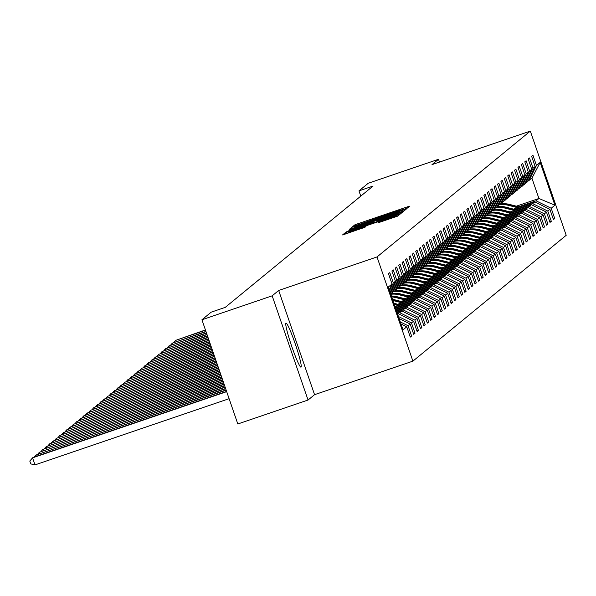 <?xml version="1.0" encoding="UTF-8"?>
<svg xmlns="http://www.w3.org/2000/svg" width="596" height="596" viewBox="0 0 596 596"><rect width="100%" height="100%" fill="white"/><g stroke="black" fill="none" stroke-linecap="round" stroke-linejoin="round"><path stroke-width="0.89" d="M405.548 208.756L407.627 207.974L409.914 206.097L407.359 206.872L357.719 223.798L354.747 224.915L352.467 226.793L395.923 211.498L405.548 208.756M301.062 367.114A23.244 2.064 71.2 0 0 295.325 344.108A23.244 2.064 71.2 0 0 285.991 323.144A23.244 2.064 71.2 0 0 285.931 323.174A23.244 2.064 71.2 0 0 291.668 346.179A23.244 2.064 71.2 0 0 300.995 367.143A23.244 2.064 71.2 0 0 301.062 367.114M378.274 222.74L397.718 216.11L400.251 214.024L348.064 231.725L345.091 232.842L342.551 234.936L364.901 227.307L365.989 226.405L348.273 232.097L356.244 229.08L395.744 215.864L379.354 221.854L378.274 222.74M278.675 290.475L272.171 295.825L201.932 319.776L237.811 423.98L308.05 400.028L314.561 394.679L412.894 361.146L377.015 256.943L278.675 290.475L314.561 394.679M439.461 162.09L438.492 159.296L431.988 164.638L530.321 131.105L377.015 256.943M438.492 159.296L368.254 183.248L358.971 190.869L360.781 196.121M201.932 319.776L211.215 312.155L225.258 307.365L373.022 186.079L358.971 190.869M401.413 211.751L404.386 210.641L406.919 208.548L404.371 209.323L354.732 226.256L351.759 227.374L349.219 229.46L401.413 211.751M403.581 211.297L401.048 213.375L398.076 214.493L345.889 232.194L349.949 230.183L373.051 222.196L373.781 221.593L371.226 222.375L350.567 229.274L403.581 211.297M412.894 361.146L566.2 235.308L530.321 131.105M410.1 336.524L411.605 336.01L408.066 325.736L410.167 324.015L413.706 334.289L415.017 333.216L411.478 322.935L413.572 321.214L417.111 331.495L418.422 330.415L414.883 320.141L416.984 318.42L420.523 328.694L421.834 327.621L418.288 317.34L420.389 315.619L423.927 325.9L425.239 324.827L421.7 314.546L423.793 312.825L427.332 323.099L428.643 322.026L425.104 311.745L427.205 310.024L430.744 320.305L432.055 319.233L428.517 308.952L430.61 307.231L434.149 317.512L435.46 316.431L431.921 306.15L434.022 304.429L437.561 314.71L438.872 313.638L435.333 303.357L437.427 301.636L440.965 311.917L442.277 310.836L438.738 300.555L440.839 298.834L444.378 309.115L445.689 308.043L442.143 297.762L444.243 296.041L447.782 306.322L449.093 305.241L445.555 294.968L447.648 293.239L451.187 303.52L452.498 302.448L448.959 292.167L451.06 290.446L454.599 300.727L455.91 299.646L452.371 289.373L454.465 287.652L458.004 297.925L459.315 296.853L455.776 286.572L457.877 284.851L461.416 295.132L462.727 294.051L459.188 283.778L461.282 282.057L464.82 292.331L466.132 291.258L462.593 280.977L464.686 279.256L468.233 289.537L469.536 288.464L465.998 278.183L468.098 276.462L471.637 286.736L472.948 285.663L469.41 275.382L471.503 273.661L475.042 283.942L476.353 282.869L472.814 272.588L474.915 270.867L478.454 281.148L479.765 280.068L476.226 269.787L478.32 268.066L481.859 278.347L483.17 277.274L479.631 266.993L481.732 265.272L485.271 275.553L486.582 274.473L483.043 264.192L485.137 262.471L488.675 272.752L489.987 271.679L486.448 261.398L488.541 259.677L492.087 269.958L493.391 268.878L489.852 258.597L491.953 256.876L495.492 267.157L496.803 266.084L493.264 255.803L495.358 254.082L498.897 264.363L500.208 263.283L496.669 253.009L498.77 251.288L502.309 261.562L503.62 260.489L500.081 250.208L502.175 248.487L505.713 258.768L507.025 257.688L503.486 247.415L505.587 245.694L509.126 255.967L510.437 254.894L506.891 244.613L508.991 242.892L512.53 253.173L513.841 252.101L510.303 241.82L512.396 240.099L515.935 250.372L517.246 249.299L513.707 239.018L515.808 237.297L519.347 247.578L520.658 246.506L517.119 236.225L519.213 234.504L522.752 244.785L524.063 243.704L520.524 233.423L522.625 231.702L526.164 241.983L527.475 240.911L523.936 230.63L526.03 228.909L529.568 239.19L530.88 238.109L527.341 227.828L529.434 226.107L532.98 236.388L534.292 235.316L530.745 225.035L532.846 223.314L536.385 233.595L537.696 232.515L534.158 222.234L536.251 220.513L539.79 230.794L541.101 229.721L537.562 219.44L539.663 217.719L543.202 228L544.513 226.92L540.974 216.646L543.068 214.925L546.606 225.199L547.918 224.126L544.379 213.845L546.48 212.124L550.019 222.405L551.33 221.325L547.791 211.051L549.885 209.33L553.423 219.604L554.734 218.531L551.196 208.25L554.906 205.203L540.17 162.395L531.937 178.211L528.153 180.864M411.605 336.01L410.294 337.09L406.755 326.809L403.045 329.856L388.301 287.048L392.019 284.001L388.48 273.72L389.791 272.648L393.33 282.929L395.424 281.208L391.885 270.927L393.196 269.846L396.735 280.127L398.836 278.406L395.297 268.125L396.601 267.053L400.147 277.334L402.24 275.613L398.702 265.332L400.013 264.251L403.552 274.532L405.645 272.812L402.106 262.531L403.418 261.458L406.956 271.739L409.057 270.018L405.518 259.737L406.83 258.657L410.368 268.938L412.462 267.217L408.923 256.936L410.234 255.863L413.773 266.144L415.874 264.423L412.335 254.142L413.646 253.069L417.185 263.343L419.279 261.622L415.74 251.341L417.051 250.268L420.59 260.549L422.691 258.828L419.144 248.547L420.456 247.474L424.002 257.748L426.095 256.027L422.557 245.753L423.868 244.673L427.407 254.954L429.5 253.233L425.961 242.952L427.272 241.879L430.811 252.153L432.912 250.432L429.373 240.158L430.685 239.078L434.223 249.359L436.317 247.638L432.778 237.357L434.089 236.284L437.628 246.565L439.729 244.844L436.19 234.563L437.501 233.483L441.04 243.764L443.133 242.043L439.595 231.762L440.906 230.689L444.445 240.97L446.546 239.249L442.999 228.968L444.311 227.888L447.849 238.169L449.95 236.448L446.411 226.167L447.723 225.094L451.261 235.375L453.355 233.654L449.816 223.373L451.127 222.293L454.666 232.574L456.767 230.853L453.228 220.572L454.539 219.499L458.078 229.78L460.172 228.059L456.633 217.778L457.944 216.706L461.483 226.979L463.584 225.258L460.045 214.977L461.349 213.904L464.895 224.185L466.988 222.464L463.45 212.183L464.761 211.111L468.3 221.384L470.393 219.663L466.854 209.39L468.165 208.309L471.704 218.59L473.805 216.87L470.266 206.589L471.578 205.516L475.116 215.789L477.21 214.068L473.671 203.795L474.982 202.715L478.521 212.995L480.622 211.275L477.083 200.994L478.394 199.921L481.933 210.202L484.027 208.481L480.488 198.2L481.799 197.12L485.338 207.401L487.439 205.68L483.9 195.399L485.204 194.326L488.75 204.607L490.843 202.886L487.305 192.605L488.616 191.525L492.154 201.806L494.248 200.085L490.709 189.804L492.02 188.731L495.559 199.012L497.66 197.291L494.121 187.01L495.432 185.93L498.971 196.211L501.065 194.49L497.526 184.209L498.837 183.136L502.376 193.417L504.477 191.696L500.938 181.415L502.249 180.342L505.788 190.616L507.881 188.895L504.343 178.614L505.654 177.541L509.193 187.822L511.293 186.101L507.747 175.82L509.058 174.747L512.597 185.021L514.698 183.3L511.159 173.026L512.471 171.946L516.009 182.227L518.103 180.506L514.564 170.225L515.875 169.152L519.414 179.426L521.515 177.705L517.976 167.431L519.287 166.351L522.826 176.632L524.92 174.911L521.381 164.63L522.692 163.557L526.231 173.838L528.332 172.117L524.793 161.836L526.104 160.756L529.643 171.037L531.736 169.316L528.198 159.035L529.509 157.962L533.048 168.243L535.148 166.522L531.602 156.241L532.913 155.161L536.452 165.442L540.17 162.395M400.311 321.922L408.066 325.736M399.171 318.607L410.167 324.015M393.33 282.929L389.553 290.677M395.424 281.208L390.075 292.189M397.718 314.39L398.456 313.779L397.607 314.07M398.836 278.406L391.475 293.508L390.738 294.111M398.456 316.536L411.478 322.935M398.456 313.779L413.572 321.214M396.735 280.127L390.395 293.128M397.107 312.609L401.86 310.985L399.767 312.706L397.413 313.511M391.84 292.748L394.88 290.706L402.24 275.613M399.767 312.706L414.883 320.141M401.86 310.985L416.984 318.42M400.147 277.334L392.786 292.427M396.601 311.142L405.273 308.184L403.172 309.913L396.914 312.043M395.252 289.954L398.292 287.913L405.645 272.812M403.172 309.913L418.288 317.34M405.273 308.184L420.389 315.619M403.552 274.532L396.191 289.634M396.094 309.682L408.677 305.39L406.584 307.111L396.407 310.583M398.657 287.153L401.697 285.111L409.057 270.018M406.584 307.111L421.7 314.546M408.677 305.39L423.793 312.825M406.956 271.739L399.603 286.832M395.595 308.221L412.089 302.597L409.988 304.318L395.9 309.115M402.062 284.359L405.101 282.318L412.462 267.217M409.988 304.318L425.104 311.745M412.089 302.597L427.205 310.024M410.368 268.938L403.008 284.039M395.088 306.754L415.494 299.795L413.4 301.516L395.953 307.469M405.474 281.565L408.513 279.517L415.874 264.423M413.4 301.516L428.517 308.952M415.494 299.795L430.61 307.231M413.773 266.144L406.412 281.238M397.681 304.236L418.906 297.002L416.805 298.723L399.357 304.668M408.878 278.764L411.918 276.723L419.279 261.622M416.805 298.723L431.921 306.15M418.906 297.002L434.022 304.429M417.185 263.343L409.825 278.444M401.086 301.442L422.311 294.2L420.21 295.921L402.762 301.874M412.29 275.97L415.33 273.922L422.691 258.828M420.21 295.921L435.333 303.357M422.311 294.2L437.427 301.636M420.59 260.549L413.229 275.643M404.49 298.641L425.715 291.407L423.622 293.128L406.174 299.073M415.695 273.169L418.735 271.128L426.095 256.027M423.622 293.128L438.738 300.555M425.715 291.407L440.839 298.834M424.002 257.748L416.641 272.849M407.902 295.847L429.127 288.606L427.027 290.327L409.579 296.279M419.107 270.375L422.147 268.327L429.5 253.233M427.027 290.327L442.143 297.762M429.127 288.606L444.243 296.041M427.407 254.954L420.046 270.048M411.307 293.046L432.532 285.812L430.439 287.533L412.991 293.485M422.512 267.574L425.551 265.533L432.912 250.432M430.439 287.533L445.555 294.968M432.532 285.812L447.648 293.239M430.811 252.153L423.458 267.254M414.719 290.252L435.944 283.011L433.843 284.732L416.395 290.684M425.917 264.78L428.956 262.739L436.317 247.638M433.843 284.732L448.959 292.167M435.944 283.011L451.06 290.446M434.223 249.359L426.863 264.46M418.124 287.451L439.349 280.217L437.255 281.938L419.8 287.89M429.329 261.979L432.368 259.938L439.729 244.844M437.255 281.938L452.371 289.373M439.349 280.217L454.465 287.652M437.628 246.565L430.267 261.659M421.528 284.657L442.753 277.416L440.66 279.137L423.212 285.089M432.733 259.185L435.773 257.144L443.133 242.043M440.66 279.137L455.776 286.572M442.753 277.416L457.877 284.851M441.04 243.764L433.679 258.865M424.941 281.856L446.166 274.622L444.065 276.343L426.617 282.295M436.145 256.384L439.185 254.343L446.546 239.249M444.065 276.343L459.188 283.778M446.166 274.622L461.282 282.057M444.445 240.97L437.084 256.064M428.345 279.062L449.57 271.821L447.477 273.549L430.029 279.494M439.55 253.591L442.59 251.549L449.95 236.448M447.477 273.549L462.593 280.977M449.57 271.821L464.686 279.256M447.849 238.169L440.496 253.27M431.757 276.268L452.982 269.027L450.881 270.748L433.434 276.7M442.955 250.789L446.002 248.748L453.355 233.654M450.881 270.748L465.998 278.183M452.982 269.027L468.098 276.462M451.261 235.375L443.901 250.469M435.162 273.467L456.387 266.233L454.294 267.954L436.846 273.899M446.367 247.996L449.406 245.954L456.767 230.853M454.294 267.954L469.41 275.382M456.387 266.233L471.503 273.661M454.666 232.574L447.305 247.675M438.574 270.673L459.799 263.432L457.698 265.153L440.25 271.106M449.771 245.194L452.811 243.153L460.172 228.059M457.698 265.153L472.814 272.588M459.799 263.432L474.915 270.867M458.078 229.78L450.718 244.874M441.979 267.872L463.204 260.638L461.11 262.359L443.655 268.304M453.183 242.401L456.223 240.359L463.584 225.258M461.11 262.359L476.226 269.787M463.204 260.638L478.32 268.066M461.483 226.979L454.122 242.08M445.383 265.078L466.608 257.837L464.515 259.558L447.067 265.511M456.588 239.607L459.628 237.558L466.988 222.464M464.515 259.558L479.631 266.993M466.608 257.837L481.732 265.272M464.895 224.185L457.534 239.279M448.795 262.277L470.02 255.043L467.92 256.764L450.472 262.709M460 236.806L463.04 234.764L470.393 219.663M467.92 256.764L483.043 264.192M470.02 255.043L485.137 262.471M468.3 221.384L460.939 236.485M452.2 259.483L473.425 252.242L471.332 253.963L453.884 259.916M463.405 234.012L466.445 231.963L473.805 216.87M471.332 253.963L486.448 261.398M473.425 252.242L488.541 259.677M471.704 218.59L464.351 233.684M455.612 256.682L476.837 249.448L474.736 251.169L457.288 257.122M466.81 231.211L469.857 229.169L477.21 214.068M474.736 251.169L489.852 258.597M476.837 249.448L491.953 256.876M475.116 215.789L467.756 230.89M459.017 253.889L480.242 246.647L478.148 248.368L460.701 254.321M470.222 228.417L473.261 226.376L480.622 211.275M478.148 248.368L493.264 255.803M480.242 246.647L495.358 254.082M478.521 212.995L471.16 228.097M462.429 251.087L483.654 243.853L481.553 245.574L464.105 251.527M473.626 225.616L476.666 223.575L484.027 208.481M481.553 245.574L496.669 253.009M483.654 243.853L498.77 251.288M481.933 210.202L474.572 225.295M465.834 248.294L487.059 241.052L484.958 242.773L467.51 248.726M477.038 222.822L480.078 220.781L487.439 205.68M484.958 242.773L500.081 250.208M487.059 241.052L502.175 248.487M485.338 207.401L477.977 222.502M469.238 245.492L490.463 238.258L488.37 239.979L470.922 245.932M480.443 220.021L483.483 217.98L490.843 202.886M488.37 239.979L503.486 247.415M490.463 238.258L505.587 245.694M488.75 204.607L481.389 219.7M472.65 242.699L493.875 235.457L491.774 237.186L474.327 243.131M483.855 217.227L486.895 215.186L494.248 200.085M491.774 237.186L506.891 244.613M493.875 235.457L508.991 242.892M492.154 201.806L484.794 216.907M476.055 239.905L497.28 232.663L495.187 234.384L477.739 240.337M487.26 214.426L490.299 212.385L497.66 197.291M495.187 234.384L510.303 241.82M497.28 232.663L512.396 240.099M495.559 199.012L488.206 214.106M479.467 237.104L500.692 229.87L498.591 231.591L481.143 237.536M490.664 211.632L493.704 209.591L501.065 194.49M498.591 231.591L513.707 239.018M500.692 229.87L515.808 237.297M498.971 196.211L491.611 211.312M482.872 234.31L504.097 227.069L502.003 228.79L484.548 234.742M494.077 208.831L497.116 206.79L504.477 191.696M502.003 228.79L517.119 236.225M504.097 227.069L519.213 234.504M502.376 193.417L495.015 208.511M486.284 231.509L507.509 224.275L505.408 225.996L487.96 231.941M497.481 206.037L500.521 203.996L507.881 188.895M505.408 225.996L520.524 233.423M507.509 224.275L522.625 231.702M505.788 190.616L498.427 205.717M489.688 228.715L510.914 221.474L508.813 223.195L491.365 229.147M500.893 203.243L503.933 201.195L511.293 186.101M508.813 223.195L523.936 230.63M510.914 221.474L526.03 228.909M509.193 187.822L501.832 202.916M493.093 225.914L514.318 218.68L512.225 220.401L494.777 226.346M504.298 200.442L507.338 198.401L514.698 183.3M512.225 220.401L527.341 227.828M514.318 218.68L529.434 226.107M512.597 185.021L505.244 200.122M496.505 223.12L517.73 215.879L515.629 217.6L498.182 223.552M507.71 197.649L510.75 195.6L518.103 180.506M515.629 217.6L530.745 225.035M517.73 215.879L532.846 223.314M516.009 182.227L508.649 197.321M499.91 220.319L521.135 213.085L519.042 214.806L501.594 220.758M511.115 194.847L514.154 192.806L521.515 177.705M519.042 214.806L534.158 222.234M521.135 213.085L536.251 220.513M519.414 179.426L512.061 194.527M503.322 217.525L524.547 210.284L522.446 212.005L504.998 217.957M514.519 192.054L517.559 190.005L524.92 174.911M522.446 212.005L537.562 219.44M524.547 210.284L539.663 217.719M522.826 176.632L515.466 191.733M506.727 214.724L527.952 207.49L525.858 209.211L508.403 215.163M517.931 189.252L520.971 187.211L528.332 172.117M525.858 209.211L540.974 216.646M527.952 207.49L543.068 214.925M526.231 173.838L518.87 188.932M510.131 211.93L531.356 204.689L529.263 206.41L511.815 212.362M521.336 186.459L524.376 184.417L531.736 169.316M529.263 206.41L544.379 213.845M531.356 204.689L546.48 212.124M529.643 171.037L522.282 186.138M513.543 209.129L534.768 201.895L532.668 203.616L515.22 209.569M524.748 183.657L527.788 181.616L535.148 166.522M532.668 203.616L547.791 211.051M534.768 201.895L549.885 209.33M533.048 168.243L525.687 183.337M516.352 206.179L538.918 198.49L536.08 200.815L518.632 206.767M536.08 200.815L551.196 208.25M531.937 178.211L538.918 198.49L554.906 205.203M536.452 165.442L529.099 180.543M272.171 295.825L308.05 400.028M401.026 323.993L406.755 326.809M392.019 284.001L389.225 289.731M553.23 219.045L554.734 218.531M549.825 221.839L551.33 221.325M546.413 224.64L547.918 224.126M543.008 227.434L544.513 226.92M539.596 230.235L541.101 229.721M536.191 233.029L537.696 232.515M532.787 235.83L534.292 235.316M529.375 238.624L530.88 238.109M525.97 241.425L527.475 240.911M522.558 244.218L524.063 243.704M519.153 247.012L520.658 246.506M515.741 249.813L517.246 249.299M512.337 252.607L513.841 252.101M508.932 255.408L510.437 254.894M505.52 258.202L507.025 257.688M502.115 261.003L503.62 260.489M498.703 263.797L500.208 263.283M495.298 266.598L496.803 266.084M491.894 269.392L493.391 268.878M488.482 272.193L489.987 271.679M485.077 274.987L486.582 274.473M481.665 277.788L483.17 277.274M478.26 280.582L479.765 280.068M474.848 283.376L476.353 282.869M471.443 286.177L472.948 285.663M468.039 288.971L469.536 288.464M464.627 291.772L466.132 291.258M461.222 294.566L462.727 294.051M457.81 297.367L459.315 296.853M454.405 300.16L455.91 299.646M450.993 302.962L452.498 302.448M447.589 305.755L449.093 305.241M444.184 308.557L445.689 308.043M440.772 311.35L442.277 310.836M437.367 314.152L438.872 313.638M433.955 316.945L435.46 316.431M430.55 319.739L432.055 319.233M427.138 322.54L428.643 322.026M423.734 325.334L425.239 324.827M420.329 328.135L421.834 327.621M416.917 330.929L418.422 330.415M413.512 333.73L415.017 333.216M402.814 210.075L355.045 226.54L392.995 213.897L402.814 210.075L403.179 211.126L402.822 210.06M390.969 216.192L398.94 213.174L392.116 215.245L376.903 220.893L390.969 216.192L391.192 216.84M519.682 207.043L509.543 204.421A22.797 22.693 -129.4 0 0 500.551 203.944M517.715 207.713L508.455 205.322A22.797 22.693 -129.4 0 0 499.5 204.83M518.93 207.296L509.133 204.763A22.797 22.693 -129.4 0 0 500.178 204.279M499.917 204.495A22.797 22.693 50.6 0 1 508.865 204.979L518.46 207.453M205.441 329.96L175.686 340.368L205.516 330.199M174.025 342.313L175.686 340.368L176.111 341.597M516.27 209.837L506.138 207.222A22.797 22.693 -129.4 0 0 497.138 206.738M514.303 210.507L505.043 208.116A22.797 22.693 -129.4 0 0 496.095 207.631M515.525 210.09L505.721 207.564A22.797 22.693 -129.4 0 0 496.773 207.073M496.505 207.289A22.797 22.693 50.6 0 1 505.46 207.773L515.048 210.254M205.94 331.428L172.281 343.169L206.022 331.659M170.62 345.106L172.281 343.169L172.706 344.399M512.865 212.63L502.726 210.015A22.797 22.693 -129.4 0 0 493.734 209.539M510.899 213.308L501.638 210.917A22.797 22.693 -129.4 0 0 492.683 210.425M512.113 212.891L502.316 210.358A22.797 22.693 -129.4 0 0 493.361 209.874M493.101 210.09A22.797 22.693 50.6 0 1 502.055 210.574L511.644 213.048M206.447 332.888L168.877 345.963L206.529 333.127M167.215 347.908L168.877 345.963L169.294 347.192M509.453 215.432L499.321 212.817A22.797 22.693 -129.4 0 0 490.322 212.332M507.487 216.102L498.226 213.711A22.797 22.693 -129.4 0 0 489.279 213.226M508.708 215.685L498.904 213.159A22.797 22.693 -129.4 0 0 489.957 212.668M489.696 212.884A22.797 22.693 50.6 0 1 498.643 213.368L508.239 215.849M206.954 334.356L165.464 348.764L207.028 334.587M163.803 350.701L165.464 348.764L165.889 349.994M506.049 218.225L495.917 215.61A22.797 22.693 -129.4 0 0 486.917 215.134M504.082 218.896L494.822 216.512A22.797 22.693 -129.4 0 0 485.867 216.02M505.304 218.486L495.5 215.953A22.797 22.693 -129.4 0 0 486.545 215.469M486.284 215.678A22.797 22.693 50.6 0 1 495.239 216.169L504.827 218.643M207.453 335.816L162.06 351.558L207.535 336.055M160.399 353.502L162.06 351.558L162.484 352.787M502.637 221.027L492.505 218.412A22.797 22.693 -129.4 0 0 483.512 217.927M500.67 221.697L491.417 219.306A22.797 22.693 -129.4 0 0 482.462 218.821M501.892 221.28L492.087 218.747A22.797 22.693 -129.4 0 0 483.14 218.263M482.879 218.479A22.797 22.693 50.6 0 1 491.827 218.963L501.422 221.444M207.959 337.284L158.648 354.359L208.041 337.515M156.986 356.296L158.648 354.359L159.072 355.589M499.232 223.82L489.1 221.205A22.797 22.693 -129.4 0 0 480.1 220.729M497.265 224.491L488.005 222.107A22.797 22.693 -129.4 0 0 479.057 221.615M498.487 224.081L488.683 221.548A22.797 22.693 -129.4 0 0 479.735 221.064M479.467 221.272A22.797 22.693 50.6 0 1 488.422 221.764L498.01 224.238M208.458 338.744L155.243 357.153L208.54 338.975M153.582 359.097L155.243 357.153L155.668 358.382M495.827 226.622L485.688 224.007A22.797 22.693 -129.4 0 0 476.696 223.522M493.861 227.292L484.6 224.901A22.797 22.693 -129.4 0 0 475.645 224.416M495.075 226.875L485.278 224.342A22.797 22.693 -129.4 0 0 476.323 223.858M476.062 224.074A22.797 22.693 50.6 0 1 485.01 224.558L494.606 227.039M208.965 340.204L151.831 359.954L209.047 340.443M150.17 361.891L151.831 359.954L152.256 361.183M492.415 229.415L482.283 226.8A22.797 22.693 -129.4 0 0 473.284 226.324M490.448 230.086L481.188 227.694A22.797 22.693 -129.4 0 0 472.241 227.21M491.67 229.669L481.866 227.143A22.797 22.693 -129.4 0 0 472.919 226.651M472.658 226.867A22.797 22.693 50.6 0 1 481.605 227.359L491.201 229.833M209.472 341.672L148.426 362.748L209.554 341.903M146.765 364.685L148.426 362.748L148.851 363.977M489.011 232.216L478.871 229.602A22.797 22.693 -129.4 0 0 469.879 229.117M487.044 232.887L477.783 230.496A22.797 22.693 -129.4 0 0 468.828 230.011M488.258 232.47L478.461 229.937A22.797 22.693 -129.4 0 0 469.506 229.453M469.246 229.669A22.797 22.693 50.6 0 1 478.201 230.153L487.789 232.634M209.971 343.132L145.022 365.549L210.053 343.37M143.36 367.486L145.022 365.549L145.439 366.778M485.598 235.01L475.466 232.395A22.797 22.693 -129.4 0 0 466.467 231.918M483.632 235.681L474.371 233.289A22.797 22.693 -129.4 0 0 465.424 232.805M484.853 235.264L475.049 232.738A22.797 22.693 -129.4 0 0 466.102 232.246M465.841 232.462A22.797 22.693 50.6 0 1 474.788 232.954L484.384 235.427M210.477 344.6L141.61 368.343L210.559 344.831M139.948 370.28L141.61 368.343L142.034 369.572M482.194 237.811L472.062 235.189A22.797 22.693 -129.4 0 0 463.062 234.712M480.227 238.482L470.967 236.09A22.797 22.693 -129.4 0 0 462.019 235.599M481.449 238.065L471.645 235.532A22.797 22.693 -129.4 0 0 462.69 235.047M462.429 235.264A22.797 22.693 50.6 0 1 471.384 235.748L480.972 238.221M210.984 346.06L138.205 371.144L211.059 346.291M136.544 373.081L138.205 371.144L138.63 372.366M478.789 240.605L468.65 237.99A22.797 22.693 -129.4 0 0 459.658 237.506M476.822 241.276L467.562 238.884A22.797 22.693 -129.4 0 0 458.607 238.4M478.037 240.859L468.24 238.333A22.797 22.693 -129.4 0 0 459.285 237.841M459.024 238.057A22.797 22.693 50.6 0 1 467.972 238.549L477.567 241.022M211.483 347.52L134.793 373.938L211.565 347.759M133.131 375.875L134.793 373.938L135.218 375.167M475.377 243.406L465.245 240.784A22.797 22.693 -129.4 0 0 456.245 240.307M473.41 244.077L464.15 241.685A22.797 22.693 -129.4 0 0 455.202 241.194M474.632 243.66L464.828 241.127A22.797 22.693 -129.4 0 0 455.88 240.642M455.612 240.859A22.797 22.693 50.6 0 1 464.567 241.343L474.155 243.816M211.99 348.988L131.388 376.732L212.072 349.219M129.727 378.676L131.388 376.732L131.813 377.961M471.972 246.2L461.833 243.585A22.797 22.693 -129.4 0 0 452.841 243.101M470.006 246.871L460.745 244.479A22.797 22.693 -129.4 0 0 451.79 243.995M471.22 246.453L461.423 243.928A22.797 22.693 -129.4 0 0 452.468 243.436M452.208 243.652A22.797 22.693 50.6 0 1 461.155 244.136L470.751 246.617M212.489 350.448L127.976 379.533L212.571 350.686M126.315 381.47L127.976 379.533L128.401 380.762M468.56 248.994L458.428 246.379A22.797 22.693 -129.4 0 0 449.429 245.902M466.593 249.672L457.333 247.28A22.797 22.693 -129.4 0 0 448.386 246.789M467.815 249.255L458.011 246.722A22.797 22.693 -129.4 0 0 449.064 246.237M448.803 246.453A22.797 22.693 50.6 0 1 457.75 246.938L467.346 249.411M212.995 351.916L124.571 382.327L213.077 352.147M122.91 384.271L124.571 382.327L124.996 383.556M465.156 251.795L455.024 249.18A22.797 22.693 -129.4 0 0 446.024 248.696M463.189 252.466L453.928 250.074A22.797 22.693 -129.4 0 0 444.974 249.59M464.411 252.048L454.606 249.523A22.797 22.693 -129.4 0 0 445.652 249.031M445.391 249.247A22.797 22.693 50.6 0 1 454.346 249.731L463.934 252.212M213.502 353.376L121.167 385.128L213.584 353.607M119.505 387.065L121.167 385.128L121.584 386.357M461.744 254.589L451.612 251.974A22.797 22.693 -129.4 0 0 442.612 251.497M459.777 255.259L450.524 252.875A22.797 22.693 -129.4 0 0 441.569 252.384M460.999 254.85L451.194 252.317A22.797 22.693 -129.4 0 0 442.247 251.832M441.986 252.048A22.797 22.693 50.6 0 1 450.934 252.533L460.529 255.006M214.001 354.836L117.755 387.922L214.083 355.074M116.093 389.866L117.755 387.922L118.179 389.151M458.339 257.39L448.207 254.775A22.797 22.693 -129.4 0 0 439.207 254.291M456.372 258.061L447.112 255.669A22.797 22.693 -129.4 0 0 438.164 255.185M457.594 257.643L447.79 255.11A22.797 22.693 -129.4 0 0 438.835 254.626M438.574 254.842A22.797 22.693 50.6 0 1 447.529 255.326L457.117 257.807M214.508 356.304L114.35 390.723L214.59 356.535M112.689 392.66L114.35 390.723L114.775 391.952M454.934 260.184L444.795 257.569A22.797 22.693 -129.4 0 0 435.803 257.092M452.967 260.854L443.707 258.47A22.797 22.693 -129.4 0 0 434.752 257.979M454.182 260.445L444.385 257.912A22.797 22.693 -129.4 0 0 435.43 257.427M435.169 257.636A22.797 22.693 50.6 0 1 444.117 258.128L453.712 260.601M215.014 357.764L110.938 393.516L215.089 358.002M109.277 395.461L110.938 393.516L111.363 394.746M451.522 262.985L441.39 260.37A22.797 22.693 -129.4 0 0 432.391 259.886M449.555 263.655L440.295 261.264A22.797 22.693 -129.4 0 0 431.348 260.78M450.777 263.238L440.973 260.705A22.797 22.693 -129.4 0 0 432.025 260.221M431.757 260.437A22.797 22.693 50.6 0 1 440.712 260.921L450.3 263.402M215.514 359.232L107.533 396.318L215.596 359.462M105.872 398.255L107.533 396.318L107.958 397.547M448.118 265.779L437.978 263.164A22.797 22.693 -129.4 0 0 428.986 262.687M446.151 266.449L436.89 264.058A22.797 22.693 -129.4 0 0 427.935 263.574M447.365 266.032L437.568 263.507A22.797 22.693 -129.4 0 0 428.613 263.015M428.353 263.231A22.797 22.693 50.6 0 1 437.308 263.723L446.896 266.196M216.02 360.692L104.129 399.111L216.102 360.93M102.46 401.048L104.129 399.111L104.546 400.341M444.705 268.58L434.573 265.965A22.797 22.693 -129.4 0 0 425.574 265.481M442.739 269.25L433.478 266.859A22.797 22.693 -129.4 0 0 424.531 266.375M443.96 268.833L434.156 266.3A22.797 22.693 -129.4 0 0 425.209 265.816M424.948 266.032A22.797 22.693 50.6 0 1 433.895 266.516L443.491 268.997M216.519 362.152L100.717 401.913L216.601 362.39M99.055 403.85L100.717 401.913L101.141 403.142M441.301 271.374L431.169 268.759A22.797 22.693 -129.4 0 0 422.169 268.282M439.334 272.044L430.074 269.653A22.797 22.693 -129.4 0 0 421.119 269.168M440.556 271.627L430.752 269.101A22.797 22.693 -129.4 0 0 421.797 268.61M421.536 268.826A22.797 22.693 50.6 0 1 430.491 269.317L440.079 271.791M217.026 363.62L97.312 404.706L217.108 363.851M95.651 406.643L97.312 404.706L97.729 405.936M437.889 274.175L427.757 271.553A22.797 22.693 -129.4 0 0 418.764 271.076M435.922 274.845L426.669 272.454A22.797 22.693 -129.4 0 0 417.714 271.962M437.144 274.428L427.339 271.895A22.797 22.693 -129.4 0 0 418.392 271.411M418.131 271.627A22.797 22.693 50.6 0 1 427.079 272.111L436.674 274.585M217.533 365.08L93.9 407.508L217.615 365.318M92.238 409.445L93.9 407.508L94.324 408.729M434.484 276.969L424.352 274.354A22.797 22.693 -129.4 0 0 415.352 273.869M432.517 277.639L423.257 275.248A22.797 22.693 -129.4 0 0 414.309 274.763M433.739 277.222L423.935 274.696A22.797 22.693 -129.4 0 0 414.987 274.205M414.719 274.421A22.797 22.693 50.6 0 1 423.674 274.912L433.262 277.386M218.032 366.547L90.495 410.301L218.114 366.778M88.834 412.238L90.495 410.301L90.92 411.531M431.079 279.77L420.94 277.147A22.797 22.693 -129.4 0 0 411.948 276.671M429.113 280.44L419.852 278.049A22.797 22.693 -129.4 0 0 410.897 277.557M430.327 280.023L420.53 277.49A22.797 22.693 -129.4 0 0 411.575 277.006M411.315 277.222A22.797 22.693 50.6 0 1 420.262 277.706L429.858 280.18M218.538 368.008L87.083 413.095L218.62 368.246M85.422 415.04L87.083 413.095L87.508 414.324M427.667 282.564L417.535 279.949A22.797 22.693 -129.4 0 0 408.536 279.464M425.7 283.234L416.44 280.843A22.797 22.693 -129.4 0 0 407.493 280.358M426.922 282.817L417.118 280.291A22.797 22.693 -129.4 0 0 408.171 279.8M407.902 280.016A22.797 22.693 50.6 0 1 416.857 280.5L426.453 282.981M219.045 369.475L83.678 415.896L219.119 369.706M82.017 417.833L83.678 415.896L84.103 417.125M424.263 285.365L414.123 282.742A22.797 22.693 -129.4 0 0 405.131 282.266M422.296 286.035L413.035 283.644A22.797 22.693 -129.4 0 0 404.081 283.152M423.51 285.618L413.713 283.085A22.797 22.693 -129.4 0 0 404.758 282.601M404.498 282.817A22.797 22.693 50.6 0 1 413.453 283.301L423.041 285.775M219.544 370.935L80.274 418.69L219.626 371.166M78.612 420.634L80.274 418.69L80.691 419.919M420.85 288.159L410.718 285.544A22.797 22.693 -129.4 0 0 401.719 285.059M418.884 288.829L409.623 286.438A22.797 22.693 -129.4 0 0 400.676 285.953M420.106 288.412L410.301 285.886A22.797 22.693 -129.4 0 0 401.354 285.395M401.093 285.611A22.797 22.693 50.6 0 1 410.041 286.095L419.636 288.576M220.051 372.396L76.862 421.491L220.133 372.634M75.2 423.428L76.862 421.491L77.286 422.72M417.446 290.952L407.314 288.337A22.797 22.693 -129.4 0 0 398.314 287.861M415.479 291.623L406.219 289.239A22.797 22.693 -129.4 0 0 397.264 288.747M416.701 291.213L406.897 288.68A22.797 22.693 -129.4 0 0 397.942 288.196M397.681 288.412A22.797 22.693 50.6 0 1 406.636 288.896L416.224 291.37M220.557 373.863L73.457 424.285L220.632 374.094M71.796 426.229L73.457 424.285L73.882 425.514M414.034 293.754L403.902 291.139A22.797 22.693 -129.4 0 0 394.91 290.654M412.067 294.424L402.814 292.033A22.797 22.693 -129.4 0 0 393.859 291.548M413.289 294.007L403.485 291.474A22.797 22.693 -129.4 0 0 394.537 290.99M394.276 291.206A22.797 22.693 50.6 0 1 403.224 291.69L412.819 294.171M221.056 375.324L70.045 427.086L221.138 375.562M68.384 429.023L70.045 427.086L70.47 428.315M410.629 296.547L400.497 293.932A22.797 22.693 -129.4 0 0 391.498 293.455M408.662 297.218L399.402 294.834A22.797 22.693 -129.4 0 0 390.797 294.297M409.884 296.808L400.08 294.275A22.797 22.693 -129.4 0 0 391.132 293.791M390.864 293.999A22.797 22.693 50.6 0 1 399.819 294.491L409.407 296.964M221.563 376.791L66.64 429.88L221.645 377.022M64.979 431.824L66.64 429.88L67.065 431.109M407.224 299.348L397.085 296.733A22.797 22.693 -129.4 0 0 391.386 296.011M405.258 300.019L395.997 297.627A22.797 22.693 -129.4 0 0 391.714 296.95M406.472 299.602L396.675 297.069A22.797 22.693 -129.4 0 0 391.505 296.354M391.587 296.577A22.797 22.693 50.6 0 1 396.407 297.285L406.003 299.766M222.062 378.251L63.228 432.681L222.144 378.482M61.567 434.618L63.228 432.681L63.653 433.91M403.812 302.142L393.68 299.527A22.797 22.693 -129.4 0 0 392.511 299.259M401.846 302.813L392.943 300.518M403.067 302.395L393.263 299.87A22.797 22.693 -129.4 0 0 392.667 299.721M392.771 300.026A22.797 22.693 50.6 0 1 393.002 300.086L402.598 302.559M222.569 379.712L59.823 435.475L222.651 379.95M58.162 437.419L59.823 435.475L60.248 436.704M400.408 304.943L393.882 303.26M398.441 305.614L394.328 304.549M399.655 305.197L394.053 303.751M394.157 304.057L399.186 305.361M223.075 381.179L56.419 438.276L223.15 381.41M54.758 440.213L56.419 438.276L56.836 439.505M396.996 307.737L395.275 307.29M396.251 307.99L395.446 307.782M223.575 382.639L53.007 441.07L223.656 382.878M51.345 443.007L53.007 441.07L53.431 442.299M224.081 384.107L49.602 443.871L224.163 384.338M47.941 445.808L49.602 443.871L50.027 445.093M224.588 385.567L46.19 446.665L224.662 385.798M44.529 448.602L46.19 446.665L46.615 447.894M225.087 387.027L42.785 449.458L225.169 387.266M41.124 451.403L42.785 449.458L43.21 450.688M225.593 388.495L39.373 452.26L225.675 388.726M37.712 454.197L39.373 452.26L39.798 453.489M226.093 389.955L35.969 455.053L226.175 390.194M34.307 456.998L35.969 455.053L36.393 456.283M226.599 391.423L33.108 457.408L32.564 457.855L34.985 464.895L229.102 398.694M34.985 464.895L30.768 463.897L29.8 461.073L32.564 457.855L226.681 391.654M355.104 225.951L354.747 224.915M358.002 224.603L357.719 223.798M407.716 207.9L407.359 206.872M352.161 228.551L351.759 227.374M355.171 227.523L354.732 226.256M404.729 210.358L404.371 209.323M355.395 227.448L355.089 226.555M363.433 224.707L363.21 224.059M393.218 214.545L392.995 213.897M402.829 211.26L402.509 210.328M347.163 231.844L346.976 231.293M350.172 230.831L349.949 230.183M370.302 223.962L370.079 223.314M373.305 222.941L373.051 222.196M374.132 222.658L373.774 221.608L374.146 222.651M401.391 213.092L401.033 212.064M376.903 220.893L377.156 221.623L376.918 220.9M379.682 220.766L379.458 220.118M379.54 222.397L379.354 221.854M382.55 221.384L382.327 220.736M387.996 219.529L387.772 218.881M355.32 230.674L355.097 230.026M363.657 227.806L363.433 227.18M345.494 234.019L345.091 232.842M348.496 232.999L348.064 231.725M398.053 215.834L397.703 214.798M509.133 204.763L509.543 204.421M508.455 205.322L508.865 204.979M505.721 207.564L506.138 207.222M505.043 208.116L505.46 207.773M502.316 210.358L502.726 210.015M501.638 210.917L502.055 210.574M498.904 213.159L499.321 212.817M498.226 213.711L498.643 213.368M495.5 215.953L495.917 215.61M494.822 216.512L495.239 216.169M492.087 218.747L492.505 218.412M491.417 219.306L491.827 218.963M488.683 221.548L489.1 221.205M488.005 222.107L488.422 221.764M485.278 224.342L485.688 224.007M484.6 224.901L485.01 224.558M481.866 227.143L482.283 226.8M481.188 227.694L481.605 227.359M478.461 229.937L478.871 229.602M477.783 230.496L478.201 230.153M475.049 232.738L475.466 232.395M474.371 233.289L474.788 232.954M471.645 235.532L472.062 235.189M470.967 236.09L471.384 235.748M468.24 238.333L468.65 237.99M467.562 238.884L467.972 238.549M464.828 241.127L465.245 240.784M464.15 241.685L464.567 241.343M461.423 243.928L461.833 243.585M460.745 244.479L461.155 244.136M458.011 246.722L458.428 246.379M457.333 247.28L457.75 246.938M454.606 249.523L455.024 249.18M453.928 250.074L454.346 249.731M451.194 252.317L451.612 251.974M450.524 252.875L450.934 252.533M447.79 255.11L448.207 254.775M447.112 255.669L447.529 255.326M444.385 257.912L444.795 257.569M443.707 258.47L444.117 258.128M440.973 260.705L441.39 260.37M440.295 261.264L440.712 260.921M437.568 263.507L437.978 263.164M436.89 264.058L437.308 263.723M434.156 266.3L434.573 265.965M433.478 266.859L433.895 266.516M430.752 269.101L431.169 268.759M430.074 269.653L430.491 269.317M427.339 271.895L427.757 271.553M426.669 272.454L427.079 272.111M423.935 274.696L424.352 274.354M423.257 275.248L423.674 274.912M420.53 277.49L420.94 277.147M419.852 278.049L420.262 277.706M417.118 280.291L417.535 279.949M416.44 280.843L416.857 280.5M413.713 283.085L414.123 282.742M413.035 283.644L413.453 283.301M410.301 285.886L410.718 285.544M409.623 286.438L410.041 286.095M406.897 288.68L407.314 288.337M406.219 289.239L406.636 288.896M403.485 291.474L403.902 291.139M402.814 292.033L403.224 291.69M400.08 294.275L400.497 293.932M399.402 294.834L399.819 294.491M396.675 297.069L397.085 296.733M395.997 297.627L396.407 297.285M393.263 299.87L393.68 299.527M355.365 227.456L355.045 226.54M399.253 214.083L398.94 213.174M396.057 216.765L395.744 215.864M348.571 232.976L348.273 232.097"/></g></svg>
